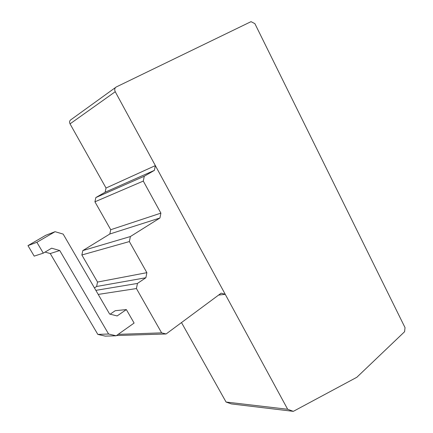 <?xml version="1.0" encoding="UTF-8"?>
<svg xmlns="http://www.w3.org/2000/svg" width="433" height="433" viewBox="0 0 433 433"><rect width="100%" height="100%" fill="white"/><g stroke="black" fill="none" stroke-linecap="round" stroke-linejoin="round"><path stroke-width="0.65" d="M108.591 334.011L59.754 250.528L51.614 248.196L43.295 253.148L36.886 242.296L55.083 231.687L63.164 234.101L109.63 314.055L117.164 315.933L126.349 309.579L134.106 323.056L116.158 335.781L108.591 334.011L97.826 334.406L105.224 336.122L116.158 335.781M45.081 252.087L50.255 253.549L59.754 250.528M50.255 253.549L97.826 334.406M55.083 231.687L45.725 235.298L27.966 245.625L34.196 256.125L43.295 253.148M27.966 245.625L36.886 242.296M110.15 314.185L115.238 310.699L126.349 309.579M146.868 272.671L129.364 241.571L130.398 236.537L159.939 217.994L160.887 213.128L143.296 181.075L144.265 176.242L154.408 170.358L155.355 165.606L225.252 294.332L221.193 293.157L166.12 333.967L161.628 332.858L136.433 288.546L137.445 283.436L145.889 277.732L146.868 272.671L97.533 282.056L96.608 286.489L145.889 277.732M115.541 87.493L71.007 119.665C69.529 120.623 69.21 122.025 70.043 123.87L106.031 188.025L105.127 192.22L95.845 197.551L94.924 201.81L110.734 229.717L109.83 234.004L82.833 250.577L81.859 254.988L129.364 241.571M81.859 254.988L97.533 282.056M82.833 250.577L130.398 236.537M109.83 234.004L159.939 217.994M110.734 229.717L160.887 213.128M94.924 201.81L143.296 181.075M95.845 197.551L144.265 176.242M105.127 192.22L154.408 170.358M106.031 188.025L155.355 165.606M218.605 295.073L225.252 294.332M116.509 335.537L166.12 333.967M118.16 334.363L161.628 332.858M98.215 294.418L136.433 288.546M95.861 290.364L137.445 283.436M96.608 286.489L94.432 287.907M254.891 23.658L405.034 327.635L404.574 331.732L356.83 377.284L293.33 411.35L287.664 409.272L115.243 91.726C114.307 89.599 114.648 88.018 116.266 86.968L251.043 21.65L254.891 23.658M181.492 322.574L226.064 402.041L231.336 403.908L293.33 411.35M226.064 402.041L287.664 409.272M70.043 123.87L115.243 91.726"/></g></svg>
